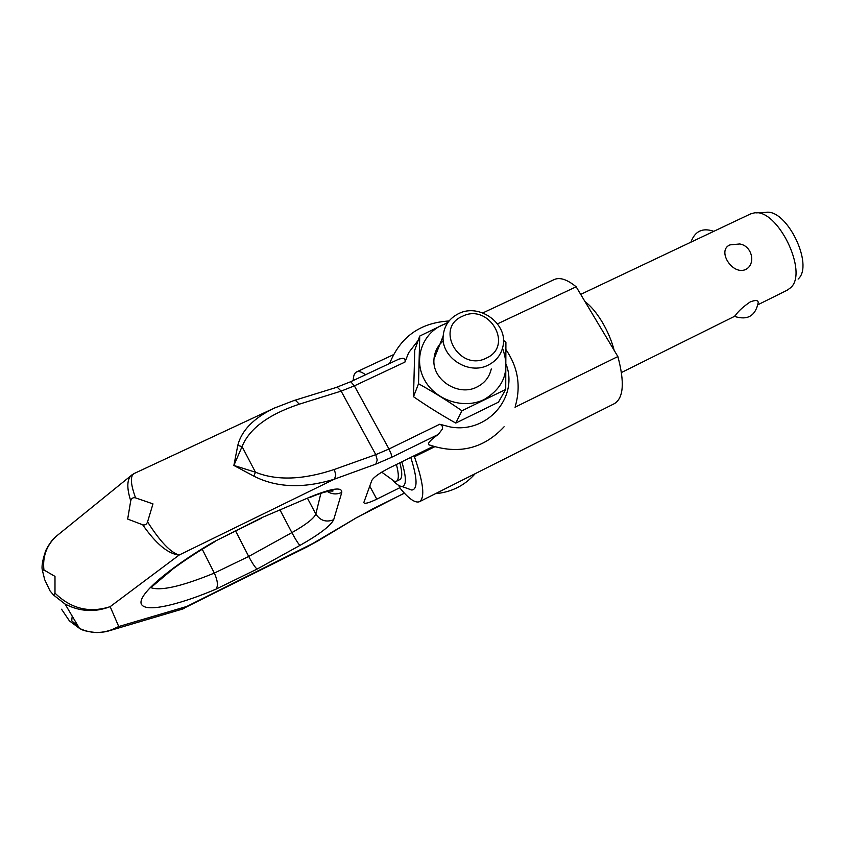 <?xml version="1.0" encoding="UTF-8"?>
<svg xmlns="http://www.w3.org/2000/svg" width="845" height="845" viewBox="0 0 845 845"><rect width="100%" height="100%" fill="white"/><g stroke="black" fill="none" stroke-linecap="round" stroke-linejoin="round"><path stroke-width="1.27" d="M434.203 356.949L435.249 355.946M105.118 631.785L110.103 630.507L118.744 626.525L186.798 606.446L318.238 540.747L356.622 517.647L306.439 547.211L181.802 609.266M506.155 364.375C518.714 397.446 487.164 433.865 450.248 426.947L439.717 424.243C442.009 425.109 442.917 426.672 442.463 428.943L438.28 434.436C432.989 438.122 429.756 441.048 428.605 443.192L428.616 444.681L429.788 445.146M132.19 474.679L130.711 475.915C126.877 480.456 126.877 488.748 130.721 500.8L127.669 519.062L142.689 524.798C156.061 543.916 168.218 554.003 179.151 555.038L334.493 479.126L335.803 474.985L334.314 469.461C303.049 479.897 276.769 480.805 255.465 472.218L233.875 465.447L253.817 476.126C276.547 487.734 303.439 488.727 334.493 479.126L375.835 464.116L377.219 460.029L375.782 454.642L334.314 469.461M293.754 400.604L295.961 400.72L299.267 404.185L341.126 391.119L354.372 385.859L350.707 381.708L399.03 359.051L402.907 358.269C404.818 358.629 405.494 359.896 404.935 362.093L408.621 352.756L418.254 340.239M375.835 464.116L391.626 457.303L391.182 454.029L388.985 449.001L375.782 454.642L341.126 391.119L337.81 387.76L335.718 387.623L293.88 400.562L274.023 408.219C253.595 418.138 241.522 430.549 237.783 445.431L233.875 465.447L242.061 446.572C249.359 428.626 268.425 414.494 299.267 404.185M276.009 407.311L134.197 473.496M61.558 609.224L69.427 620.895L79.557 628.437C92.295 634.384 105.35 633.739 118.744 626.525L110.167 606.657C89.433 613.28 71.033 608.77 54.988 593.127L54.988 576.385L43.929 569.984L42.408 570.417L44.722 579.754L50.066 590.951L53.573 595.06L65.044 604.017C79.747 611.685 94.788 612.562 110.167 606.657L179.151 555.038C170.606 552.588 160.075 541.529 147.558 521.872L152.977 503.884L135.57 497.885C130.552 484.132 130.056 476.02 134.08 473.549M43.929 569.984C42.461 556.697 46.528 545.479 56.15 536.353L59.847 533.353M184.421 608.305L182.953 608.907M72.216 616.153L71.719 620.8L78.3 626.42M130.721 500.8C131.493 498.233 133.109 497.261 135.57 497.885M147.558 521.872C146.681 524.439 145.055 525.41 142.689 524.798M54.988 593.127L53.573 595.06M237.783 445.431L242.061 446.572L255.465 472.218L253.817 476.126M433.231 446.371L389.027 468.13C379.511 473.052 373.775 477.161 371.821 480.435L363.815 502.564C364.385 504.169 368.716 503.028 376.786 499.173L399.886 487.671M486.382 358.09C514.246 345.901 489.023 302.573 462.384 316.315C434.267 327.976 459.353 372.233 486.382 358.09M488.23 365.093C496.173 361.058 501.074 354.837 502.955 346.418C508.458 324.068 479.58 302.753 458.666 313.601C449.286 318.311 444.121 325.811 443.16 336.099C440.953 357.519 468.774 375.465 488.23 365.093M447.523 323.054L441.914 325.188C421.613 334.419 413.311 360.202 424.739 380.282C435.872 400.509 464.021 409.55 484.248 399.463C504.285 387.39 510.38 370.29 502.532 348.193M447.966 322.41L419.733 336.056L418.528 383.736C433.327 391.943 447.797 400.963 461.94 410.776L505.711 389.45L505.912 342.098L503.451 340.387M505.711 389.45L498.465 402.167L455.772 423.06C441.333 415.011 427.243 406.223 413.511 396.706L414.747 350.126L419.733 336.056M443.319 340.936C437.657 345.7 434.552 351.763 433.981 359.146C431.827 379.775 458.444 396.981 477.108 386.947C484.734 383.049 489.456 377.039 491.272 368.927M758.06 304.675L787.318 290.141L790.677 287.67C808.781 272.238 777.263 207.859 754.12 212.951L750.455 213.965L580.695 294.377M734.463 316.389L735.794 314.91C738.762 310.77 743.589 306.429 750.286 301.876C755.683 299.859 758.324 300.133 758.197 302.711C755.398 316.009 747.476 320.572 734.453 316.379L621.466 372.508M497.515 323.846L576.153 286.782L617.875 356.558L514.996 407.216M434.605 446.804L414.43 456.744L413.944 455.867M398.597 485.315L400.329 488.484C408.885 498.899 415.275 503.303 419.5 501.698C425.162 497.789 423.482 482.801 414.43 456.744M730.006 244.881L739.734 243.973C752.377 245.916 756.148 264.422 745.565 269.544C732.319 275.533 716.507 250.289 730.006 244.881M798.113 279.061C814.411 265.066 786.42 207.923 765.507 212.433L755.895 212.877M419.5 501.698L614.41 403.635C623.589 397.995 624.74 382.299 617.875 356.558M482.833 312.914L554.352 279.494C559.95 277.086 567.217 279.505 576.153 286.782M353.242 380.514C353.347 375.782 354.488 372.909 356.674 371.874C358.798 370.944 361.745 371.906 365.526 374.757M410.765 457.43C417.441 478.428 417.779 489.297 411.8 490.047L407.776 488.6M401.84 461.824C406.529 477.731 406.54 485.949 401.871 486.466C399.727 486.393 396.907 484.555 393.432 480.963M399.875 462.785C402.378 472.535 402.357 478.133 399.812 479.59L396.432 481.27L394.488 481.354L388.415 476.992M396.421 464.486C398.946 474.235 398.946 479.823 396.432 481.27M461.94 410.776L455.772 423.06M418.528 383.736L413.511 396.706M216.162 589.06L257.123 569.065L299.975 545.395C319.389 534.389 330.627 525.833 333.68 519.717L341.781 492.434C342.288 486.731 331.884 488.188 310.59 496.807L262.098 517.52L214.345 541.56C178.918 561.65 137.503 592.873 141.21 603.805C145.435 614.378 186.375 601.904 216.162 589.06C218.242 585.68 217.63 580.357 214.324 573.079L202.23 549.218M257.123 569.065C255.232 567.65 252.433 563.446 248.705 556.454L214.324 573.079C181.21 586.62 159.853 591.394 150.241 587.402M404.332 493.11L356.622 517.647M404.406 493.184L371.166 509.672M391.626 457.303L438.28 434.436M439.717 424.243L388.985 449.001L354.372 385.859L404.935 362.093M369.74 486.16L376.786 499.173M310.59 496.807L262.098 517.52M333.68 519.717C326.191 522.569 320.244 520.678 315.84 514.066C313.907 518.492 305.922 524.671 291.884 532.625L248.705 556.454L235.354 530.47M299.975 545.395C298.317 543.853 295.623 539.596 291.884 532.625L280.139 510.2M214.345 541.56L261.189 518.312M341.781 492.434C336.796 494.674 331.948 494.346 327.247 491.452M320.899 493.279L315.84 514.066L307.58 498.476M614.167 350.369C611.664 340.746 607.661 331.282 602.158 321.977C596.581 312.787 590.866 305.996 585.004 301.591M56.15 536.353L130.753 475.872M182.7 609.002L109.966 630.56M79.451 628.384L65.044 604.017M42.408 570.407C41.352 566.879 42.493 560.214 45.82 550.401C49.158 543.969 52.39 539.48 55.538 536.924M133.837 473.675L130.721 475.925M53.9 595.334L64.98 603.985M110.103 630.507C108.667 630.835 106.576 632.123 96.858 632.567C88.366 631.88 82.747 630.571 80 628.648M350.707 381.708L335.835 387.58M371.018 509.862L356.928 517.584M318.174 540.779L307.105 546.884M515.281 406.308C521.09 386.228 518.017 367.385 506.07 349.788M449.054 320.984C420.155 322.748 400.361 336.901 389.651 363.445M504.095 426.778C483.467 448.906 458.307 454.874 428.616 444.681M475.175 473.686C464.729 485.548 451.473 492.212 435.397 493.702M309.597 497.61C329.497 489.17 335.296 490.776 332.402 491.093L329.561 490.987M215.169 541.476C198.797 551.067 184.791 560.172 173.162 568.78L151.572 587.021M50.066 590.951L44.732 579.754M433.981 359.146L443.16 336.099M713.771 231.34C702.628 227.453 695.002 231.065 690.893 242.177M393.326 354.742L356.674 371.874M401.871 486.466L411.8 490.047M381.708 472.165L394.488 481.354"/></g></svg>
